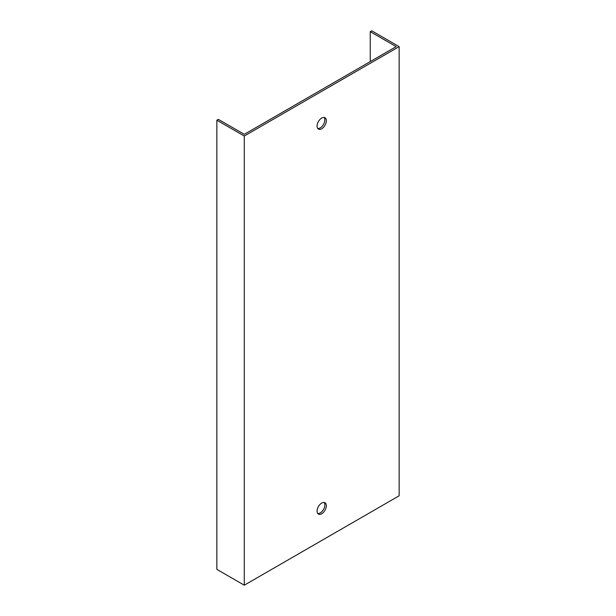 <?xml version="1.0" encoding="UTF-8"?>
<svg xmlns="http://www.w3.org/2000/svg" width="616" height="616" viewBox="0 0 616 616"><rect width="100%" height="100%" fill="white"/><g stroke="black" fill="none" stroke-linecap="round" stroke-linejoin="round"><path stroke-width="0.92" d="M370.239 61.6L370.239 31.655L396.173 46.631L244.282 134.319L218.349 119.35L216.863 120.205L216.863 569.369L244.282 585.2L244.282 136.036L216.863 120.205M321.706 128.759A6.553 3.781 120 0 0 325.987 122.992A6.553 3.781 120 0 0 324.978 117.741A6.553 3.781 120 0 0 321.706 118.064A6.553 3.781 120 0 0 317.433 123.839A6.553 3.781 120 0 0 318.434 129.083A6.553 3.781 120 0 0 321.706 128.759M321.706 503.064A6.553 3.781 120 0 0 317.433 508.839A6.553 3.781 120 0 0 318.434 514.083A6.553 3.781 120 0 0 324.978 510.302A6.553 3.781 120 0 0 324.978 502.741A6.553 3.781 120 0 0 321.706 503.064M370.239 31.655L371.718 30.8L399.137 46.631L399.137 495.795L244.282 585.2M399.137 46.631L244.282 136.036M324.155 117.464A6.553 3.781 -60 0 1 323.5 124.447A6.553 3.781 -60 0 1 317.779 128.513M324.155 502.463A6.553 3.781 -60 0 1 323.5 509.447A6.553 3.781 -60 0 1 317.779 513.513"/></g></svg>
